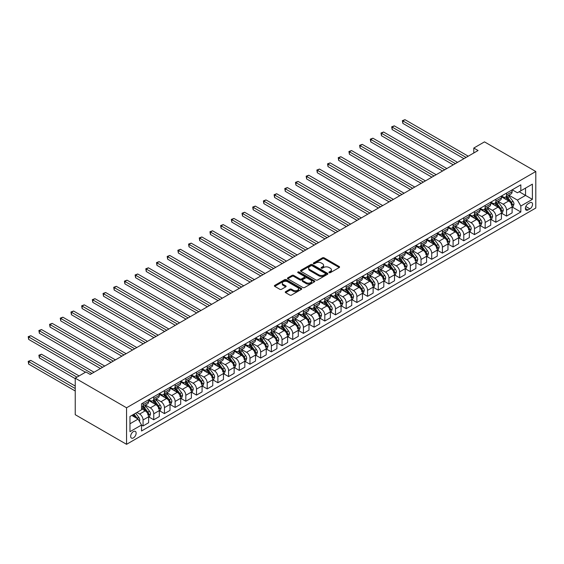<?xml version="1.0" encoding="UTF-8"?>
<svg xmlns="http://www.w3.org/2000/svg" width="564" height="564" viewBox="0 0 564 564"><rect width="100%" height="100%" fill="white"/><g stroke="black" fill="none" stroke-linecap="round" stroke-linejoin="round"><path stroke-width="0.85" d="M329.15 272.666A0.832 0.479 0 0 0 330.328 272.666L339.246 267.519A1.184 0.684 0 0 0 339.591 267.033A1.184 0.684 0 0 0 339.246 266.553L324.131 257.826A1.184 0.684 0 0 0 322.453 257.826L313.535 262.972A0.832 0.479 0 0 0 314.712 263.656L315.861 262.986A3.8 2.193 0 0 1 321.24 262.986L322.495 263.712A3.8 2.193 0 0 1 323.609 265.263A3.8 2.193 0 0 1 322.495 266.814L321.339 267.484A0.832 0.479 0 0 0 322.516 268.161L323.673 267.498A3.8 2.193 0 0 1 329.045 267.498L330.307 268.224A3.8 2.193 0 0 1 331.413 269.775A3.8 2.193 0 0 1 330.307 271.326L329.15 271.989A0.832 0.479 0 0 0 329.15 272.666L329.15 271.989M133.4 437.897A3.87 2.235 120 0 0 135.924 434.491A3.87 2.235 120 0 0 135.332 431.389A3.87 2.235 120 0 0 133.4 431.58A3.87 2.235 120 0 0 130.869 434.992A3.87 2.235 120 0 0 131.461 438.094A3.87 2.235 120 0 0 133.4 437.897M285.603 291.659A1.184 0.684 0 0 0 285.25 292.138A1.184 0.684 0 0 0 285.603 292.624L289.84 295.071A1.184 0.684 0 0 0 291.517 295.071L301.423 289.353A1.184 0.684 0 0 0 301.775 288.867A1.184 0.684 0 0 0 301.423 288.387L286.315 279.659A1.184 0.684 0 0 0 284.637 279.659L274.731 285.377A1.184 0.684 0 0 0 274.379 285.863A1.184 0.684 0 0 0 274.731 286.35L279.85 289.304A1.184 0.684 0 0 0 281.528 289.304L285.765 286.857A1.184 0.684 0 0 0 286.117 286.371A1.184 0.684 0 0 0 285.765 285.892L283.227 284.425A3.172 1.833 0 0 1 282.296 283.128A3.172 1.833 0 0 1 284.256 281.429A3.172 1.833 0 0 1 287.718 281.831L297.665 287.577A3.172 1.833 0 0 1 298.596 288.867A3.172 1.833 0 0 1 296.636 290.566A3.172 1.833 0 0 1 293.174 290.164L291.517 289.212A1.184 0.684 0 0 0 289.84 289.212L285.603 291.659L285.603 292.624M535.8 171.505L484.483 141.874L473.795 148.05L478.068 150.517L90.205 374.447L85.932 371.979L75.238 378.155L126.555 407.779L535.8 171.505L535.8 208.046L126.555 444.319L126.555 407.779M315.946 279.998A1.184 0.684 0 0 0 317.624 279.998L327.536 274.28A1.184 0.684 0 0 0 327.881 273.794A1.184 0.684 0 0 0 327.536 273.314L312.421 264.587A1.184 0.684 0 0 0 310.743 264.587L300.838 270.304A1.184 0.684 0 0 0 300.492 270.791A1.184 0.684 0 0 0 300.838 271.277L315.946 279.998M298.271 272.849A0.832 0.479 0 0 1 299.117 272.969L314.465 281.824L304.574 287.534A1.184 0.684 0 0 1 302.896 287.534L287.781 278.813L292.025 276.381L292.025 275.394L287.781 277.841A1.184 0.684 0 0 0 287.436 278.327A1.184 0.684 0 0 0 287.781 278.813L287.781 277.841M292.025 276.381A1.184 0.684 0 0 1 293.703 276.381L293.703 275.394A1.184 0.684 0 0 0 292.025 275.394M293.703 275.394L299.829 278.933A1.184 0.684 0 0 0 301.507 278.933L304.32 277.312A1.184 0.684 0 0 0 304.666 276.825A1.184 0.684 0 0 0 304.32 276.339L297.94 272.659A0.832 0.479 0 0 1 299.117 271.982L314.479 280.851A1.184 0.684 0 0 1 314.825 281.33A1.184 0.684 0 0 1 314.479 281.817L314.479 280.851M529.899 202.758L528.017 203.844A3.751 2.164 120 0 0 525.57 207.15A3.751 2.164 120 0 0 526.141 210.153A3.751 2.164 120 0 0 528.017 209.97L529.899 208.884A3.751 2.164 120 0 0 532.346 205.578A3.751 2.164 120 0 0 531.774 202.575A3.751 2.164 120 0 0 529.899 202.758M512.239 189.8L517.414 192.782L520.833 190.808L520.833 184.837L141.522 403.831L141.522 409.802L129.974 416.472L129.974 431.679L141.522 425.009L141.522 430.988L520.833 211.993L520.833 206.022L517.414 200.093L508.904 195.186M520.833 190.808L532.381 184.146L532.381 199.353L520.833 206.022M75.238 378.155L75.238 414.695L126.555 444.319M473.795 148.05L473.795 152.985M519.204 191.746L525.535 195.405L525.535 188.094L532.381 184.146M517.414 200.093L525.535 195.405L532.381 199.353M129.974 423.775L138.102 419.087L131.772 415.435M141.522 425.059L143.066 425.947L143.066 419.976A4.836 2.792 -120 0 0 139.639 414.046L136.904 412.467M143.066 425.947L148.621 422.739L148.621 416.768A4.836 2.792 -120 0 0 145.202 410.839L141.522 408.717M148.748 416.888L153.753 419.778L153.753 413.8A4.836 2.792 -120 0 0 150.334 407.878L145.42 405.044M153.753 419.778L159.309 416.57L159.309 410.592A4.836 2.792 -120 0 0 155.89 404.67L148.621 400.468M159.443 410.719L164.441 413.602L164.441 407.631A4.836 2.792 -120 0 0 161.022 401.702L156.108 398.868M164.441 413.602L170.004 410.395L170.004 404.423A4.836 2.792 -120 0 0 166.584 398.494L159.309 394.299M170.131 404.543L175.136 407.434L175.136 401.455A4.836 2.792 -120 0 0 171.717 395.533L166.803 392.699M175.136 407.434L180.691 404.226L180.691 398.247A4.836 2.792 -120 0 0 177.272 392.325L170.004 388.124M180.825 398.374L185.824 401.258L185.824 395.286A4.836 2.792 -120 0 0 182.405 389.357L177.491 386.523M185.824 401.258L191.386 398.05L191.386 392.079A4.836 2.792 -120 0 0 187.96 386.15L180.691 381.955M191.513 392.199L196.519 395.089L196.519 389.111A4.836 2.792 -120 0 0 193.092 383.189L188.186 380.355M196.519 395.089L202.074 391.881L202.074 385.903A4.836 2.792 -120 0 0 198.655 379.981L191.386 375.779M202.201 386.03L207.207 388.913L207.207 382.942A4.836 2.792 -120 0 0 203.787 377.013L198.873 374.179M207.207 388.913L212.769 385.705L212.769 379.734A4.836 2.792 -120 0 0 209.343 373.805L202.074 369.61M212.896 379.854L217.894 382.744L217.894 376.766A4.836 2.792 -120 0 0 214.475 370.844L209.568 368.01M217.894 382.744L223.457 379.537L223.457 373.558A4.836 2.792 -120 0 0 220.038 367.636L212.769 363.435M223.584 373.685L228.589 376.569L228.589 370.597A4.836 2.792 -120 0 0 225.17 364.668L220.256 361.834M228.589 376.569L234.145 373.361L234.145 367.39A4.836 2.792 -120 0 0 230.725 361.461L223.457 357.266M234.279 367.509L239.277 370.4L239.277 364.422A4.836 2.792 -120 0 0 235.858 358.5L230.944 355.665M239.277 370.4L244.839 367.192L244.839 361.214A4.836 2.792 -120 0 0 241.42 355.292L234.145 351.09M244.966 361.341L249.972 364.224L249.972 358.253A4.836 2.792 -120 0 0 246.553 352.324L241.639 349.49M249.972 364.224L255.527 361.016L255.527 355.045A4.836 2.792 -120 0 0 252.108 349.116L244.839 344.921M255.661 355.165L260.66 358.055L260.66 352.077A4.836 2.792 -120 0 0 257.24 346.155L252.327 343.321M260.66 358.055L266.222 354.848L266.222 348.869A4.836 2.792 -120 0 0 262.796 342.947L255.527 338.745M266.349 348.996L271.354 351.88L271.354 345.908A4.836 2.792 -120 0 0 267.928 339.979L263.021 337.145M271.354 351.88L276.91 348.672L276.91 342.7A4.836 2.792 -120 0 0 273.491 336.771L266.222 332.577M277.037 342.82L282.042 345.711L282.042 339.732A4.836 2.792 -120 0 0 278.623 333.81L273.709 330.976M282.042 345.711L287.605 342.503L287.605 336.525A4.836 2.792 -120 0 0 284.178 330.603L276.91 326.401M287.732 336.652L292.73 339.535L292.73 333.564A4.836 2.792 -120 0 0 289.311 327.635L284.397 324.801M292.73 339.535L298.293 336.327L298.293 330.356A4.836 2.792 -120 0 0 294.873 324.427L287.605 320.232M298.419 330.476L303.425 333.366L303.425 327.388A4.836 2.792 -120 0 0 300.006 321.466L295.092 318.632M303.425 333.366L308.98 330.159L308.98 324.18A4.836 2.792 -120 0 0 305.561 318.258L298.293 314.056M309.114 324.307L314.113 327.19L314.113 321.219A4.836 2.792 -120 0 0 310.693 315.29L305.78 312.456M314.113 327.19L319.675 323.983L319.675 318.011A4.836 2.792 -120 0 0 316.256 312.082L308.98 307.888M319.802 318.131L324.808 321.022L324.808 315.043A4.836 2.792 -120 0 0 321.388 309.121L316.474 306.287M324.808 321.022L330.363 317.814L330.363 311.836A4.836 2.792 -120 0 0 326.944 305.914L319.675 301.712M330.497 311.962L335.495 314.846L335.495 308.875A4.836 2.792 -120 0 0 332.076 302.946L327.162 300.111M335.495 314.846L341.058 311.638L341.058 305.667A4.836 2.792 -120 0 0 337.632 299.738L330.363 295.543M341.185 305.787L346.19 308.677L346.19 302.699A4.836 2.792 -120 0 0 342.764 296.777L337.857 293.943M346.19 308.677L351.746 305.469L351.746 299.491A4.836 2.792 -120 0 0 348.326 293.569L341.058 289.367M351.873 299.618L356.878 302.501L356.878 296.53A4.836 2.792 -120 0 0 353.459 290.601L348.545 287.767M356.878 302.501L362.44 299.294L362.44 293.322A4.836 2.792 -120 0 0 359.014 287.393L351.746 283.198M362.567 293.442L367.566 296.333L367.566 290.354A4.836 2.792 -120 0 0 364.147 284.432L359.233 281.598M367.566 296.333L373.128 293.125L373.128 287.147A4.836 2.792 -120 0 0 369.709 281.224L362.44 277.023M373.255 287.273L378.261 290.157L378.261 284.185A4.836 2.792 -120 0 0 374.841 278.256L369.928 275.422M378.261 290.157L383.816 286.949L383.816 280.978A4.836 2.792 -120 0 0 380.397 275.049L373.128 270.854M383.95 281.098L388.949 283.988L388.949 278.01A4.836 2.792 -120 0 0 385.529 272.088L380.615 269.254M388.949 283.988L394.511 280.78L394.511 274.802A4.836 2.792 -120 0 0 391.092 268.88L383.816 264.678M394.638 274.929L399.643 277.812L399.643 271.841A4.836 2.792 -120 0 0 396.224 265.912L391.31 263.078M399.643 277.812L405.199 274.605L405.199 268.633A4.836 2.792 -120 0 0 401.779 262.704L394.511 258.509M405.333 268.753L410.331 271.644L410.331 265.665A4.836 2.792 -120 0 0 406.912 259.743L401.998 256.909M410.331 271.644L415.894 268.436L415.894 262.457A4.836 2.792 -120 0 0 412.467 256.535L405.199 252.334M416.02 262.584L421.026 265.468L421.026 259.496A4.836 2.792 -120 0 0 417.6 253.567L412.693 250.733M421.026 265.468L426.581 262.26L426.581 256.289A4.836 2.792 -120 0 0 423.162 250.36L415.894 246.165M426.708 256.409L431.714 259.299L431.714 253.321A4.836 2.792 -120 0 0 428.295 247.399L423.381 244.564M431.714 259.299L437.276 256.091L437.276 250.113A4.836 2.792 -120 0 0 433.85 244.191L426.581 239.989M437.403 250.24L442.402 253.123L442.402 247.152A4.836 2.792 -120 0 0 438.982 241.223L434.069 238.389M442.402 253.123L447.964 249.915L447.964 243.944A4.836 2.792 -120 0 0 444.545 238.015L437.276 233.82M448.091 244.064L453.096 246.954L453.096 240.976A4.836 2.792 -120 0 0 449.677 235.054L444.763 232.22M453.096 246.954L458.652 243.747L458.652 237.768A4.836 2.792 -120 0 0 455.233 231.846L447.964 227.644M458.786 237.895L463.784 240.779L463.784 234.807A4.836 2.792 -120 0 0 460.365 228.878L455.451 226.044M463.784 240.779L469.347 237.571L469.347 231.6A4.836 2.792 -120 0 0 465.927 225.671L458.652 221.476M469.474 231.719L474.479 234.61L474.479 228.631A4.836 2.792 -120 0 0 471.06 222.709L466.146 219.875M474.479 234.61L480.034 231.402L480.034 225.424A4.836 2.792 -120 0 0 476.615 219.502L469.347 215.3M480.168 225.551L485.167 228.434L485.167 222.463A4.836 2.792 -120 0 0 481.748 216.534L476.834 213.7M485.167 228.434L490.729 225.226L490.729 219.255A4.836 2.792 -120 0 0 487.303 213.326L480.034 209.131M490.856 219.375L495.862 222.265L495.862 216.287A4.836 2.792 -120 0 0 492.435 210.365L487.529 207.531M495.862 222.265L501.417 219.058L501.417 213.079A4.836 2.792 -120 0 0 497.998 207.157L490.729 202.955M501.544 213.206L506.55 216.09L506.55 210.118A4.836 2.792 -120 0 0 503.13 204.189L498.216 201.355M506.55 216.09L512.112 212.882L512.112 206.91A4.836 2.792 -120 0 0 508.686 200.981L501.417 196.787M501.544 195.969L503.13 196.885A4.836 2.792 -120 0 0 505.548 197.125A4.836 2.792 -120 0 0 506.55 194.911L506.55 193.078M490.856 202.145L492.435 203.054A4.836 2.792 -120 0 0 494.854 203.294A4.836 2.792 -120 0 0 495.862 201.08L495.862 199.254M480.161 208.313L481.748 209.23A4.836 2.792 -120 0 0 484.166 209.47A4.836 2.792 -120 0 0 485.167 207.256L485.167 205.423M469.474 214.489L471.06 215.399A4.836 2.792 -120 0 0 473.478 215.638A4.836 2.792 -120 0 0 474.479 213.425L474.479 211.599M458.786 220.658L460.365 221.574A4.836 2.792 -120 0 0 462.783 221.814A4.836 2.792 -120 0 0 463.784 219.6L463.784 217.767M448.091 226.834L449.677 227.743A4.836 2.792 -120 0 0 452.095 227.983A4.836 2.792 -120 0 0 453.096 225.769L453.096 223.943M437.403 233.002L438.982 233.919A4.836 2.792 -120 0 0 441.4 234.159A4.836 2.792 -120 0 0 442.402 231.945L442.402 230.119M426.708 239.178L428.295 240.088A4.836 2.792 -120 0 0 430.713 240.327A4.836 2.792 -120 0 0 431.714 238.114L431.714 236.288M416.02 245.347L417.6 246.264A4.836 2.792 -120 0 0 420.018 246.503A4.836 2.792 -120 0 0 421.026 244.29L421.026 242.464M405.326 251.523L406.912 252.432A4.836 2.792 -120 0 0 409.33 252.672A4.836 2.792 -120 0 0 410.331 250.458L410.331 248.632M394.638 257.692L396.224 258.608A4.836 2.792 -120 0 0 398.642 258.848A4.836 2.792 -120 0 0 399.643 256.634L399.643 254.808M383.95 263.867L385.529 264.777A4.836 2.792 -120 0 0 387.947 265.017A4.836 2.792 -120 0 0 388.949 262.803L388.949 260.977M373.255 270.036L374.841 270.953A4.836 2.792 -120 0 0 377.26 271.192A4.836 2.792 -120 0 0 378.261 268.979L378.261 267.153M362.567 276.212L364.147 277.121A4.836 2.792 -120 0 0 366.565 277.361A4.836 2.792 -120 0 0 367.566 275.147L367.566 273.321M351.873 282.381L353.459 283.297A4.836 2.792 -120 0 0 355.877 283.537A4.836 2.792 -120 0 0 356.878 281.323L356.878 279.497M341.185 288.556L342.764 289.466A4.836 2.792 -120 0 0 345.189 289.706A4.836 2.792 -120 0 0 346.19 287.492L346.19 285.666M330.49 294.725L332.076 295.642A4.836 2.792 -120 0 0 334.494 295.881A4.836 2.792 -120 0 0 335.495 293.668L335.495 291.842M319.802 300.901L321.388 301.81A4.836 2.792 -120 0 0 323.806 302.05A4.836 2.792 -120 0 0 324.808 299.837L324.808 298.011M309.114 307.07L310.693 307.986A4.836 2.792 -120 0 0 313.112 308.226A4.836 2.792 -120 0 0 314.113 306.012L314.113 304.186M298.419 313.246L300.006 314.155A4.836 2.792 -120 0 0 302.424 314.395A4.836 2.792 -120 0 0 303.425 312.181L303.425 310.355M287.732 319.414L289.311 320.331A4.836 2.792 -120 0 0 291.729 320.571A4.836 2.792 -120 0 0 292.73 318.357L292.73 316.531M277.037 325.59L278.623 326.5A4.836 2.792 -120 0 0 281.041 326.739A4.836 2.792 -120 0 0 282.042 324.526L282.042 322.7M266.349 331.759L267.928 332.675A4.836 2.792 -120 0 0 270.353 332.915A4.836 2.792 -120 0 0 271.354 330.701L271.354 328.875M255.661 337.935L257.24 338.844A4.836 2.792 -120 0 0 259.659 339.084A4.836 2.792 -120 0 0 260.66 336.87L260.66 335.044M244.966 344.103L246.553 345.02A4.836 2.792 -120 0 0 248.971 345.26A4.836 2.792 -120 0 0 249.972 343.046L249.972 341.22M234.279 350.279L235.858 351.189A4.836 2.792 -120 0 0 238.276 351.428A4.836 2.792 -120 0 0 239.277 349.215L239.277 347.389M223.584 356.448L225.17 357.364A4.836 2.792 -120 0 0 227.588 357.604A4.836 2.792 -120 0 0 228.589 355.39L228.589 353.565M212.896 362.624L214.475 363.533A4.836 2.792 -120 0 0 216.893 363.773A4.836 2.792 -120 0 0 217.894 361.559L217.894 359.733M202.201 368.793L203.787 369.709A4.836 2.792 -120 0 0 206.205 369.949A4.836 2.792 -120 0 0 207.207 367.735L207.207 365.909M191.513 374.968L193.092 375.878A4.836 2.792 -120 0 0 195.518 376.118A4.836 2.792 -120 0 0 196.519 373.904L196.519 372.078M180.825 381.137L182.405 382.054A4.836 2.792 -120 0 0 184.823 382.293A4.836 2.792 -120 0 0 185.824 380.08L185.824 378.254M170.131 387.313L171.717 388.222A4.836 2.792 -120 0 0 174.135 388.462A4.836 2.792 -120 0 0 175.136 386.248L175.136 384.422M159.443 393.482L161.022 394.398A4.836 2.792 -120 0 0 163.44 394.638A4.836 2.792 -120 0 0 164.441 392.424L164.441 390.598M148.748 399.657L150.334 400.567A4.836 2.792 -120 0 0 152.752 400.807A4.836 2.792 -120 0 0 153.753 398.593L153.753 396.767M512.239 207.03L520.833 211.993M505.548 197.125L511.104 193.917A4.836 2.792 -120 0 0 512.112 191.697L512.112 189.871M494.854 203.294L500.416 200.086A4.836 2.792 -120 0 0 501.417 197.872L501.417 196.046M484.166 209.47L489.728 206.262A4.836 2.792 -120 0 0 490.729 204.041L490.729 202.215M473.478 215.638L479.033 212.431A4.836 2.792 -120 0 0 480.034 210.217L480.034 208.391M462.783 221.814L468.346 218.606A4.836 2.792 -120 0 0 469.347 216.386L469.347 214.56M452.095 227.983L457.651 224.775A4.836 2.792 -120 0 0 458.652 222.561L458.652 220.736M441.4 234.159L446.963 230.951A4.836 2.792 -120 0 0 447.964 228.73L447.964 226.904M430.713 240.327L436.268 237.12A4.836 2.792 -120 0 0 437.276 234.906L437.276 233.08M420.018 246.503L425.58 243.296A4.836 2.792 -120 0 0 426.581 241.075L426.581 239.249M409.33 252.672L414.892 249.464A4.836 2.792 -120 0 0 415.894 247.251L415.894 245.425M398.642 258.848L404.198 255.64A4.836 2.792 -120 0 0 405.199 253.419L405.199 251.593M387.947 265.017L393.51 261.809A4.836 2.792 -120 0 0 394.511 259.595L394.511 257.769M377.26 271.192L382.815 267.985A4.836 2.792 -120 0 0 383.816 265.764L383.816 263.938M366.565 277.361L372.127 274.153A4.836 2.792 -120 0 0 373.128 271.94L373.128 270.114M355.877 283.537L361.432 280.329A4.836 2.792 -120 0 0 362.44 278.108L362.44 276.282M345.189 289.706L350.745 286.498A4.836 2.792 -120 0 0 351.746 284.284L351.746 282.458M334.494 295.881L340.057 292.674A4.836 2.792 -120 0 0 341.058 290.453L341.058 288.627M323.806 302.05L329.362 298.842A4.836 2.792 -120 0 0 330.363 296.629L330.363 294.803M313.112 308.226L318.674 305.018A4.836 2.792 -120 0 0 319.675 302.797L319.675 300.972M302.424 314.395L307.979 311.187A4.836 2.792 -120 0 0 308.98 308.973L308.98 307.147M291.729 320.571L297.291 317.363A4.836 2.792 -120 0 0 298.293 315.142L298.293 313.316M281.041 326.739L286.597 323.532A4.836 2.792 -120 0 0 287.605 321.318L287.605 319.492M270.353 332.915L275.909 329.707A4.836 2.792 -120 0 0 276.91 327.487L276.91 325.661M259.659 339.084L265.221 335.876A4.836 2.792 -120 0 0 266.222 333.662L266.222 331.836M248.971 345.26L254.526 342.052A4.836 2.792 -120 0 0 255.527 339.831L255.527 338.005M238.276 351.428L243.838 348.221A4.836 2.792 -120 0 0 244.839 346.007L244.839 344.181M227.588 357.604L233.143 354.396A4.836 2.792 -120 0 0 234.145 352.176L234.145 350.35M216.893 363.773L222.456 360.565A4.836 2.792 -120 0 0 223.457 358.351L223.457 356.526M206.205 369.949L211.761 366.741A4.836 2.792 -120 0 0 212.769 364.52L212.769 362.694M195.518 376.118L201.073 372.91A4.836 2.792 -120 0 0 202.074 370.696L202.074 368.87M184.823 382.293L190.385 379.086A4.836 2.792 -120 0 0 191.386 376.865L191.386 375.039M174.135 388.462L179.69 385.254A4.836 2.792 -120 0 0 180.691 383.041L180.691 381.215M163.44 394.638L169.003 391.43A4.836 2.792 -120 0 0 170.004 389.209L170.004 387.383M152.752 400.807L158.308 397.599A4.836 2.792 -120 0 0 159.309 395.385L159.309 393.559M141.522 407.18A4.836 2.792 -120 0 0 142.058 406.982L147.62 403.775A4.836 2.792 -120 0 0 148.621 401.554L148.621 399.728M142.058 406.982A4.836 2.792 -120 0 0 143.066 404.769L143.066 402.943M138.102 419.087L141.522 425.009M329.482 272.786L330.307 272.313A3.8 2.193 0 0 0 331.413 270.762L331.413 269.775M323.609 265.263L323.609 266.25A3.8 2.193 0 0 1 322.495 267.801L321.677 268.281M339.246 266.553L339.246 267.519L324.131 258.813A1.184 0.684 0 0 0 322.453 258.813L313.866 263.769M327.515 274.287L312.421 265.573A1.184 0.684 0 0 0 310.743 265.573L300.852 271.284M325.435 274.132A0.832 0.479 0 0 0 325.435 273.455L312.167 265.799A0.832 0.479 0 0 0 310.997 265.799L309.777 266.504A3.8 2.193 0 0 0 308.663 268.055A3.8 2.193 0 0 0 309.777 269.606L318.843 274.837A3.8 2.193 0 0 0 324.215 274.837L325.435 274.132L325.435 275.126A0.832 0.479 0 0 0 325.675 274.781L325.675 273.794M308.663 268.055L308.663 269.042A3.8 2.193 0 0 0 309.777 270.593L309.777 269.606M325.435 275.126L324.215 275.824A3.8 2.193 0 0 1 318.843 275.824L309.777 270.593M293.703 276.381L299.829 279.92A1.184 0.684 0 0 0 301.507 279.92L304.32 278.299A1.184 0.684 0 0 0 304.666 277.812L304.666 276.825M306.189 282.606A3.172 1.833 0 0 0 309.65 283.001A3.172 1.833 0 0 0 311.61 281.309A3.172 1.833 0 0 0 310.679 280.012L307.176 277.989A1.184 0.684 0 0 0 305.498 277.989L302.685 279.61A1.184 0.684 0 0 0 302.339 280.096A1.184 0.684 0 0 0 302.685 280.583L306.189 282.606L306.189 283.593A3.172 1.833 0 0 0 309.65 283.988A3.172 1.833 0 0 0 311.61 282.296L311.61 281.309M302.339 280.096L302.339 281.083A1.184 0.684 0 0 0 302.685 281.57L302.685 280.583M306.189 283.593L302.685 281.57M298.596 288.867L298.596 289.861A3.172 1.833 0 0 1 296.636 291.553A3.172 1.833 0 0 1 293.174 291.151L291.517 290.199A1.184 0.684 0 0 0 289.84 290.199L285.617 292.638M282.296 283.128L282.296 284.115A3.172 1.833 0 0 0 283.227 285.412L283.227 284.425M285.751 286.864L283.227 285.412M301.423 288.387L301.423 289.353L286.315 280.646A1.184 0.684 0 0 0 284.637 280.646L274.746 286.357M512.112 207.108L513.134 206.516L513.987 204.041A3.208 1.847 -120 0 0 512.965 201.313L509.475 196.653A9.25 5.344 -120 0 0 508.46 195.44M504.984 198.845A9.25 5.344 -120 0 0 503.095 196.864M511.231 204.774C511.717 205.416 512.056 205.218 512.26 204.182A3.208 1.847 -120 0 0 511.344 202.25L507.847 197.59A9.25 5.344 -120 0 0 506.839 196.378M505.978 196.878A7.677 4.434 60 0 1 507.24 198.309L510.194 202.257M402.851 148.071L442.578 171.012L381.468 135.727L381.468 133.259L383.605 132.025L446.85 168.537M505.809 196.97A9.25 5.344 60 0 1 506.824 198.183L509.144 201.285M466.097 157.434L402.851 120.915L404.987 119.681L468.233 156.193M463.96 158.667L402.851 123.382L402.851 120.915L402.379 120.647L404.987 119.681M402.851 123.382L402.379 120.647M501.417 213.277L502.446 212.684L503.299 210.217A3.208 1.847 -120 0 0 502.277 207.489L498.78 202.821A9.25 5.344 -120 0 0 497.772 201.616M494.297 205.021A9.25 5.344 -120 0 0 492.4 203.033M500.543 210.943C501.022 211.592 501.368 211.394 501.572 210.351A3.208 1.847 -120 0 0 500.649 208.426L497.159 203.759A9.25 5.344 -120 0 0 496.151 202.554M495.284 203.047A7.677 4.434 60 0 1 496.546 204.478L499.507 208.426M392.156 154.247L431.883 177.181L370.774 141.902L370.774 139.435L372.917 138.201L436.162 174.713M495.121 203.146A9.25 5.344 60 0 1 496.13 204.351L498.456 207.453M490.729 219.452L491.752 218.86L492.612 216.386A3.208 1.847 -120 0 0 491.582 213.657L488.093 208.997A9.25 5.344 -120 0 0 487.084 207.785M483.609 211.19A9.25 5.344 -120 0 0 481.712 209.209M489.855 217.119C490.335 217.76 490.673 217.563 490.877 216.527A3.208 1.847 -120 0 0 489.961 214.595L486.464 209.935A9.25 5.344 -120 0 0 485.456 208.722M484.596 209.223A7.677 4.434 60 0 1 485.858 210.654L488.812 214.602M381.468 160.416L421.195 183.356L360.086 148.071L360.086 145.604L362.222 144.37L425.467 180.882M484.434 209.314A9.25 5.344 60 0 1 485.442 210.527L487.761 213.629M480.034 225.621L481.064 225.029L481.917 222.561A3.208 1.847 -120 0 0 480.895 219.833L477.398 215.166A9.25 5.344 -120 0 0 476.39 213.96M472.914 217.366A9.25 5.344 -120 0 0 471.025 215.377M479.16 223.288C479.64 223.936 479.985 223.739 480.19 222.695A3.208 1.847 -120 0 0 479.273 220.771L475.776 216.104A9.25 5.344 -120 0 0 474.768 214.898M473.908 215.392A7.677 4.434 60 0 1 475.163 216.823L478.124 220.771M370.774 166.591L410.5 189.525L349.398 154.247L349.398 151.779L351.534 150.546L414.78 187.058M473.739 215.49A9.25 5.344 60 0 1 474.747 216.696L477.074 219.798M455.402 163.602L392.156 127.09L394.299 125.857L457.545 162.369M453.266 164.836L392.156 129.558L392.156 127.09L391.691 126.815L394.299 125.857M392.156 129.558L391.691 126.815M444.714 169.778L380.996 132.991L383.605 132.025M381.468 135.727L380.996 132.991M434.026 175.947L370.308 139.16L372.917 138.201M370.774 141.902L370.308 139.16M469.347 231.797L470.369 231.205L471.229 228.73A3.208 1.847 -120 0 0 470.207 226.002L466.71 221.342A9.25 5.344 -120 0 0 465.702 220.129M462.226 223.534A9.25 5.344 -120 0 0 460.33 221.553M468.472 229.463C468.952 230.105 469.297 229.908 469.495 228.871A3.208 1.847 -120 0 0 468.578 226.939L465.081 222.279A9.25 5.344 -120 0 0 464.073 221.067M463.213 221.567A7.677 4.434 60 0 1 464.475 222.999L467.429 226.947M360.086 172.76L399.813 195.701L338.703 160.416L338.703 157.948L340.839 156.714L404.092 193.226M463.051 221.659A9.25 5.344 60 0 1 464.059 222.872L466.379 225.974M423.331 182.123L359.613 145.336L362.222 144.37M360.086 148.071L359.613 145.336M458.652 237.966L459.681 237.373L460.534 234.906A3.208 1.847 -120 0 0 459.512 232.178L456.022 227.511A9.25 5.344 -120 0 0 455.007 226.305M451.531 229.71A9.25 5.344 -120 0 0 449.642 227.722M457.778 235.632C458.264 236.281 458.602 236.083 458.807 235.04A3.208 1.847 -120 0 0 457.89 233.115L454.394 228.448A9.25 5.344 -120 0 0 453.385 227.243M452.525 227.736A7.677 4.434 60 0 1 453.787 229.167L456.741 233.115M349.398 178.936L389.125 201.87L328.015 166.591L328.015 164.124L330.151 162.89L393.397 199.402M452.356 227.835A9.25 5.344 60 0 1 453.364 229.04L455.691 232.142M412.644 188.291L348.926 151.505L351.534 150.546M349.398 154.247L348.926 151.505M447.964 244.142L448.993 243.549L449.846 241.075A3.208 1.847 -120 0 0 448.824 238.346L445.327 233.686A9.25 5.344 -120 0 0 444.319 232.474M440.844 235.879A9.25 5.344 -120 0 0 438.947 233.898M447.09 241.808C447.569 242.449 447.915 242.252 448.112 241.216A3.208 1.847 -120 0 0 447.196 239.284L443.706 234.624A9.25 5.344 -120 0 0 442.691 233.411M441.831 233.912A7.677 4.434 60 0 1 443.092 235.343L446.053 239.291M338.703 185.105L378.43 208.046L317.32 172.76L317.32 170.293L319.464 169.059L382.709 205.578M441.668 234.004A9.25 5.344 60 0 1 442.677 235.216L445.003 238.318M401.949 194.467L338.231 157.68L340.839 156.714M338.703 160.416L338.231 157.68M437.276 250.31L438.298 249.718L439.152 247.251A3.208 1.847 -120 0 0 438.129 244.522L434.64 239.855A9.25 5.344 -120 0 0 433.624 238.65M430.149 242.055A9.25 5.344 -120 0 0 428.259 240.067M436.395 247.977C436.881 248.625 437.22 248.428 437.424 247.384A3.208 1.847 -120 0 0 436.508 245.46L433.011 240.793A9.25 5.344 -120 0 0 432.003 239.587M431.143 240.081A7.677 4.434 60 0 1 432.405 241.512L435.359 245.46M328.015 191.281L367.742 214.214L306.633 178.936L306.633 176.469L308.769 175.235L372.014 211.747M430.974 240.179A9.25 5.344 60 0 1 431.989 241.385L434.308 244.487M391.261 200.636L327.543 163.849L330.151 162.89M328.015 166.591L327.543 163.849M426.581 256.486L427.611 255.894L428.464 253.419A3.208 1.847 -120 0 0 427.441 250.691L423.945 246.031A9.25 5.344 -120 0 0 422.937 244.818M419.461 248.223A9.25 5.344 -120 0 0 417.564 246.242M425.707 254.152C426.187 254.794 426.532 254.597 426.736 253.56A3.208 1.847 -120 0 0 425.813 251.629L422.323 246.969A9.25 5.344 -120 0 0 421.315 245.756M420.448 246.256A7.677 4.434 60 0 1 421.71 247.688L424.671 251.636M317.32 197.449L357.047 220.39L295.938 185.105L295.938 182.637L298.081 181.404L361.327 217.923M420.286 246.348A9.25 5.344 60 0 1 421.294 247.561L423.62 250.663M380.566 206.812L316.855 170.025L319.464 169.059M317.32 172.76L316.855 170.025M415.894 262.655L416.916 262.063L417.776 259.595A3.208 1.847 -120 0 0 416.747 256.867L413.257 252.2A9.25 5.344 -120 0 0 412.249 250.994M408.773 254.399A9.25 5.344 -120 0 0 406.877 252.411M415.019 260.321C415.499 260.97 415.837 260.772 416.042 259.729A3.208 1.847 -120 0 0 415.125 257.804L411.628 253.137A9.25 5.344 -120 0 0 410.62 251.932M409.76 252.425A7.677 4.434 60 0 1 411.022 253.856L413.976 257.804M306.633 203.625L346.359 226.559L285.25 191.281L285.25 188.813L287.386 187.579L350.632 224.091M409.598 252.524A9.25 5.344 60 0 1 410.606 253.729L412.926 256.832M369.878 212.981L306.16 176.194L308.769 175.235M306.633 178.936L306.16 176.194M405.199 268.831L406.228 268.238L407.081 265.764A3.208 1.847 -120 0 0 406.059 263.036L402.562 258.375A9.25 5.344 -120 0 0 401.554 257.163M398.078 260.568A9.25 5.344 -120 0 0 396.189 258.587M404.325 266.497C404.804 267.139 405.149 266.941 405.354 265.905A3.208 1.847 -120 0 0 404.437 263.973L400.941 259.313A9.25 5.344 -120 0 0 399.932 258.101M399.072 258.601A7.677 4.434 60 0 1 400.327 260.032L403.288 263.98M295.938 209.794L335.665 232.735L274.562 197.449L274.562 194.982L276.698 193.748L339.944 230.267M398.903 258.693A9.25 5.344 60 0 1 399.911 259.905L402.238 263.007M359.19 219.156L295.473 182.369L298.081 181.404M295.938 185.105L295.473 182.369M394.511 274.999L395.533 274.407L396.393 271.94A3.208 1.847 -120 0 0 395.371 269.211L391.874 264.544A9.25 5.344 -120 0 0 390.866 263.339M387.39 266.744A9.25 5.344 -120 0 0 385.494 264.756M393.637 272.666C394.116 273.314 394.462 273.117 394.659 272.074A3.208 1.847 -120 0 0 393.742 270.149L390.246 265.482A9.25 5.344 -120 0 0 389.238 264.276M388.377 264.77A7.677 4.434 60 0 1 389.639 266.201L392.593 270.149M285.25 215.97L324.977 238.903L263.867 203.625L263.867 201.158L266.004 199.924L329.256 236.436M388.215 264.868A9.25 5.344 60 0 1 389.223 266.074L391.543 269.176M348.496 225.325L284.778 188.538L287.386 187.579M285.25 191.281L284.778 188.538M383.816 281.175L384.845 280.583L385.698 278.108A3.208 1.847 -120 0 0 384.676 275.38L381.186 270.72A9.25 5.344 -120 0 0 380.171 269.507M376.696 272.913A9.25 5.344 -120 0 0 374.806 270.931M382.942 278.842C383.428 279.483 383.767 279.286 383.971 278.249A3.208 1.847 -120 0 0 383.055 276.318L379.558 271.658A9.25 5.344 -120 0 0 378.55 270.445M377.69 270.946A7.677 4.434 60 0 1 378.952 272.377L381.906 276.325M274.562 222.138L314.289 245.079L253.18 209.794L253.18 207.326L255.316 206.093L318.561 242.612M377.52 271.037A9.25 5.344 60 0 1 378.529 272.25L380.855 275.352M337.808 231.501L274.09 194.714L276.698 193.748M274.562 197.449L274.09 194.714M373.128 287.344L374.158 286.752L375.011 284.284A3.208 1.847 -120 0 0 373.988 281.556L370.492 276.889A9.25 5.344 -120 0 0 369.483 275.683M366.008 279.088A9.25 5.344 -120 0 0 364.111 277.1M372.254 285.01C372.733 285.659 373.079 285.462 373.276 284.418A3.208 1.847 -120 0 0 372.36 282.493L368.87 277.826A9.25 5.344 -120 0 0 367.855 276.621M366.995 277.114A7.677 4.434 60 0 1 368.257 278.546L371.218 282.493M263.867 228.314L303.594 251.248L242.485 215.97L242.485 213.502L244.628 212.268L307.873 248.78M366.833 277.213A9.25 5.344 60 0 1 367.841 278.419L370.167 281.521M327.113 237.67L263.395 200.883L266.004 199.924M263.867 203.625L263.395 200.883M362.44 293.52L363.463 292.928L364.316 290.453A3.208 1.847 -120 0 0 363.294 287.725L359.804 283.065A9.25 5.344 -120 0 0 358.789 281.852M355.313 285.257A9.25 5.344 -120 0 0 353.424 283.276M361.559 291.186C362.046 291.828 362.384 291.63 362.589 290.594A3.208 1.847 -120 0 0 361.672 288.662L358.175 284.002A9.25 5.344 -120 0 0 357.167 282.79M356.307 283.29A7.677 4.434 60 0 1 357.569 284.721L360.523 288.669M253.18 234.483L292.906 257.424L231.797 222.138L231.797 219.671L233.933 218.437L297.179 254.956M356.138 283.382A9.25 5.344 60 0 1 357.153 284.594L359.472 287.696M316.425 243.845L252.707 207.058L255.316 206.093M253.18 209.794L252.707 207.058M351.746 299.688L352.775 299.096L353.628 296.629A3.208 1.847 -120 0 0 352.606 293.9L349.109 289.233A9.25 5.344 -120 0 0 348.101 288.028M344.625 291.433A9.25 5.344 -120 0 0 342.729 289.445M350.871 297.355C351.351 298.003 351.696 297.806 351.901 296.763A3.208 1.847 -120 0 0 350.977 294.838L347.487 290.171A9.25 5.344 -120 0 0 346.479 288.965M345.612 289.459A7.677 4.434 60 0 1 346.874 290.89L349.835 294.838M242.485 240.659L282.212 263.592L221.102 228.314L221.102 225.847L223.245 224.613L286.491 261.125M345.45 289.558A9.25 5.344 60 0 1 346.458 290.763L348.785 293.865M305.73 250.014L242.019 213.227L244.628 212.268M242.485 215.97L242.019 213.227M341.058 305.864L342.08 305.272L342.94 302.797A3.208 1.847 -120 0 0 341.918 300.069L338.421 295.409A9.25 5.344 -120 0 0 337.413 294.197M333.937 297.602A9.25 5.344 -120 0 0 332.041 295.621M340.184 303.531C340.663 304.172 341.001 303.975 341.206 302.938A3.208 1.847 -120 0 0 340.289 301.007L336.793 296.347A9.25 5.344 -120 0 0 335.784 295.134M334.924 295.635A7.677 4.434 60 0 1 336.186 297.066L339.14 301.014M231.797 246.828L271.524 269.768L210.414 234.483L210.414 232.016L212.55 230.782L275.796 267.301M334.762 295.726A9.25 5.344 60 0 1 335.77 296.939L338.09 300.041M295.042 256.19L231.325 219.403L233.933 218.437M231.797 222.138L231.325 219.403M330.363 312.033L331.392 311.441L332.245 308.973A3.208 1.847 -120 0 0 331.223 306.245L327.726 301.578A9.25 5.344 -120 0 0 326.718 300.372M323.243 303.777A9.25 5.344 -120 0 0 321.353 301.789M329.489 309.699C329.968 310.348 330.314 310.151 330.518 309.107A3.208 1.847 -120 0 0 329.602 307.183L326.105 302.515A9.25 5.344 -120 0 0 325.097 301.31M324.237 301.803A7.677 4.434 60 0 1 325.491 303.235L328.452 307.183M221.102 253.003L260.829 275.937L199.726 240.659L199.726 238.191L201.863 236.958L265.108 273.469M324.067 301.902A9.25 5.344 60 0 1 325.075 303.108L327.402 306.21M284.355 262.359L220.637 225.572L223.245 224.613M221.102 228.314L220.637 225.572M319.675 318.209L320.697 317.617L321.558 315.142A3.208 1.847 -120 0 0 320.535 312.414L317.038 307.754A9.25 5.344 -120 0 0 316.03 306.541M312.555 309.946A9.25 5.344 -120 0 0 310.658 307.965M318.801 315.875C319.28 316.517 319.626 316.319 319.823 315.283A3.208 1.847 -120 0 0 318.907 313.351L315.41 308.691A9.25 5.344 -120 0 0 314.402 307.479M313.542 307.979A7.677 4.434 60 0 1 314.804 309.41L317.758 313.358M210.414 259.172L250.141 282.113L189.032 246.828L189.032 244.36L191.168 243.126L254.42 279.645M313.38 308.071A9.25 5.344 60 0 1 314.388 309.283L316.707 312.385M273.66 268.534L209.942 231.748L212.55 230.782M210.414 234.483L209.942 231.748M308.98 324.378L310.01 323.785L310.863 321.318A3.208 1.847 -120 0 0 309.84 318.589L306.351 313.922A9.25 5.344 -120 0 0 305.336 312.717M301.86 316.122A9.25 5.344 -120 0 0 299.97 314.134M308.106 322.044C308.593 322.693 308.931 322.495 309.135 321.452A3.208 1.847 -120 0 0 308.219 319.527L304.722 314.86A9.25 5.344 -120 0 0 303.714 313.654M302.854 314.148A7.677 4.434 60 0 1 304.116 315.579L307.07 319.527M199.726 265.348L239.453 288.282L178.344 253.003L178.344 250.536L180.48 249.302L243.726 285.814M302.685 314.247A9.25 5.344 60 0 1 303.693 315.452L306.019 318.554M262.972 274.703L199.254 237.916L201.863 236.958M199.726 240.659L199.254 237.916M298.293 330.553L299.322 329.961L300.175 327.487A3.208 1.847 -120 0 0 299.153 324.758L295.656 320.098A9.25 5.344 -120 0 0 294.648 318.886M291.172 322.291A9.25 5.344 -120 0 0 289.276 320.31M297.418 328.22C297.898 328.861 298.243 328.664 298.441 327.628A3.208 1.847 -120 0 0 297.524 325.696L294.034 321.036A9.25 5.344 -120 0 0 293.019 319.823M292.159 320.324A7.677 4.434 60 0 1 293.421 321.755L296.382 325.703M189.032 271.517L228.758 294.457L167.649 259.172L167.649 256.705L169.792 255.471L233.038 291.99M291.997 320.415A9.25 5.344 60 0 1 293.005 321.628L295.332 324.73M252.277 280.879L188.559 244.092L191.168 243.126M189.032 246.828L188.559 244.092M287.605 336.722L288.627 336.13L289.48 333.662A3.208 1.847 -120 0 0 288.458 330.934L284.968 326.267A9.25 5.344 -120 0 0 283.953 325.061M280.477 328.467A9.25 5.344 -120 0 0 278.588 326.478M286.724 334.389C287.21 335.037 287.548 334.84 287.753 333.796A3.208 1.847 -120 0 0 286.836 331.872L283.339 327.205A9.25 5.344 -120 0 0 282.331 325.999M281.471 326.493A7.677 4.434 60 0 1 282.733 327.924L285.687 331.872M178.344 277.692L218.071 300.626L156.961 265.348L156.961 262.88L159.097 261.647L222.343 298.159M281.302 326.591A9.25 5.344 60 0 1 282.317 327.797L284.637 330.899M241.589 287.048L177.871 250.261L180.48 249.302M178.344 253.003L177.871 250.261M276.91 342.898L277.939 342.306L278.792 339.831A3.208 1.847 -120 0 0 277.77 337.103L274.273 332.443A9.25 5.344 -120 0 0 273.265 331.23M269.789 334.635A9.25 5.344 -120 0 0 267.893 332.654M276.036 340.564C276.515 341.206 276.861 341.008 277.065 339.972A3.208 1.847 -120 0 0 276.141 338.04L272.652 333.38A9.25 5.344 -120 0 0 271.644 332.168M270.776 332.668A7.677 4.434 60 0 1 272.038 334.099L274.999 338.047M167.649 283.861L207.376 306.802L146.266 271.517L146.266 269.049L148.41 267.815L211.655 304.334M270.614 332.76A9.25 5.344 60 0 1 271.622 333.973L273.949 337.075M230.895 293.224L167.184 256.437L169.792 255.471M167.649 259.172L167.184 256.437M266.222 349.067L267.244 348.474L268.104 346.007A3.208 1.847 -120 0 0 267.082 343.279L263.585 338.611A9.25 5.344 -120 0 0 262.577 337.406M259.102 340.811A9.25 5.344 -120 0 0 257.205 338.823M265.348 346.733C265.827 347.382 266.166 347.184 266.37 346.141A3.208 1.847 -120 0 0 265.454 344.216L261.957 339.549A9.25 5.344 -120 0 0 260.949 338.344M260.089 338.837A7.677 4.434 60 0 1 261.351 340.268L264.304 344.216M156.961 290.037L196.688 312.971L135.579 277.692L135.579 275.225L137.715 273.991L200.96 310.503M259.926 338.936A9.25 5.344 60 0 1 260.935 340.141L263.254 343.243M220.207 299.392L156.489 262.605L159.097 261.647M156.961 265.348L156.489 262.605M255.527 355.242L256.557 354.65L257.41 352.176A3.208 1.847 -120 0 0 256.387 349.447L252.891 344.787A9.25 5.344 -120 0 0 251.882 343.575M248.407 346.98A9.25 5.344 -120 0 0 246.517 344.999M254.653 352.909C255.132 353.55 255.478 353.353 255.682 352.317A3.208 1.847 -120 0 0 254.766 350.385L251.269 345.725A9.25 5.344 -120 0 0 250.261 344.512M249.401 345.013A7.677 4.434 60 0 1 250.656 346.444L253.617 350.392M146.266 296.206L185.993 319.146L124.891 283.861L124.891 281.394L127.027 280.16L190.272 316.679M249.232 345.105A9.25 5.344 60 0 1 250.24 346.317L252.566 349.419M209.519 305.568L145.801 268.781L148.41 267.815M146.266 271.517L145.801 268.781M244.839 361.411L245.862 360.819L246.722 358.351A3.208 1.847 -120 0 0 245.7 355.623L242.203 350.956A9.25 5.344 -120 0 0 241.195 349.75M237.719 353.156A9.25 5.344 -120 0 0 235.822 351.168M243.965 359.078C244.445 359.726 244.79 359.529 244.987 358.485A3.208 1.847 -120 0 0 244.071 356.561L240.574 351.894A9.25 5.344 -120 0 0 239.566 350.688M238.706 351.182A7.677 4.434 60 0 1 239.968 352.62L242.922 356.561M135.579 302.382L175.305 325.315L114.196 290.037L114.196 287.569L116.332 286.336L179.585 322.848M238.544 351.28A9.25 5.344 60 0 1 239.552 352.486L241.871 355.588M198.824 311.737L135.106 274.95L137.715 273.991M135.579 277.692L135.106 274.95M234.145 367.587L235.174 366.995L236.027 364.52A3.208 1.847 -120 0 0 235.005 361.792L231.515 357.132A9.25 5.344 -120 0 0 230.5 355.919M227.024 359.324A9.25 5.344 -120 0 0 225.135 357.343M233.27 365.253C233.757 365.895 234.095 365.698 234.3 364.661A3.208 1.847 -120 0 0 233.383 362.73L229.886 358.069A9.25 5.344 -120 0 0 228.878 356.857M228.018 357.357A7.677 4.434 60 0 1 229.28 358.789L232.234 362.737M124.891 308.55L164.617 331.491L103.508 296.206L103.508 293.738L105.644 292.504L168.89 329.023M227.849 357.449A9.25 5.344 60 0 1 228.857 358.662L231.184 361.764M188.136 317.913L124.418 281.126L127.027 280.16M124.891 283.861L124.418 281.126M223.457 373.756L224.486 373.164L225.339 370.696A3.208 1.847 -120 0 0 224.317 367.968L220.82 363.301A9.25 5.344 -120 0 0 219.812 362.095M216.336 365.5A9.25 5.344 -120 0 0 214.44 363.512M222.583 371.422C223.062 372.071 223.407 371.873 223.605 370.83A3.208 1.847 -120 0 0 222.688 368.905L219.199 364.238A9.25 5.344 -120 0 0 218.183 363.033M217.323 363.526A7.677 4.434 60 0 1 218.585 364.964L221.546 368.905M114.196 314.726L153.923 337.66L92.813 302.382L92.813 299.914L94.956 298.68L158.202 335.192M217.161 363.625A9.25 5.344 60 0 1 218.169 364.83L220.496 367.932M177.441 324.081L113.724 287.295L116.332 286.336M114.196 290.037L113.724 287.295M212.769 379.932L213.791 379.339L214.644 376.865A3.208 1.847 -120 0 0 213.622 374.136L210.132 369.476A9.25 5.344 -120 0 0 209.117 368.264M205.641 371.669A9.25 5.344 -120 0 0 203.752 369.688M211.888 377.598C212.374 378.24 212.713 378.042 212.917 377.006A3.208 1.847 -120 0 0 212.001 375.074L208.504 370.414A9.25 5.344 -120 0 0 207.496 369.201M206.636 369.702A7.677 4.434 60 0 1 207.897 371.133L210.851 375.081M103.508 320.895L143.235 343.836L82.125 308.55L82.125 306.083L84.262 304.849L147.507 341.368M206.466 369.794A9.25 5.344 60 0 1 207.481 371.006L209.801 374.108M166.754 330.257L103.036 293.47L105.644 292.504M103.508 296.206L103.036 293.47M202.074 386.1L203.103 385.508L203.957 383.041A3.208 1.847 -120 0 0 202.934 380.312L199.437 375.645A9.25 5.344 -120 0 0 198.429 374.44M194.954 377.845A9.25 5.344 -120 0 0 193.057 375.857M201.2 383.767C201.679 384.415 202.025 384.218 202.229 383.175A3.208 1.847 -120 0 0 201.306 381.25L197.816 376.583A9.25 5.344 -120 0 0 196.808 375.377M195.941 375.871A7.677 4.434 60 0 1 197.203 377.309L200.164 381.25M92.813 327.071L132.54 350.004L71.431 314.726L71.431 312.259L73.574 311.025L136.819 347.537M195.778 375.969A9.25 5.344 60 0 1 196.787 377.175L199.113 380.277M156.059 336.426L92.348 299.639L94.956 298.68M92.813 302.382L92.348 299.639M191.386 392.276L192.409 391.684L193.269 389.209A3.208 1.847 -120 0 0 192.246 386.481L188.75 381.821A9.25 5.344 -120 0 0 187.742 380.608M184.266 384.014A9.25 5.344 -120 0 0 182.369 382.032M190.512 389.943C190.992 390.584 191.33 390.387 191.534 389.35A3.208 1.847 -120 0 0 190.618 387.419L187.121 382.759A9.25 5.344 -120 0 0 186.113 381.546M185.253 382.047A7.677 4.434 60 0 1 186.515 383.478L189.469 387.426M82.125 333.239L121.852 356.18L60.743 320.895L60.743 318.427L62.879 317.194L126.124 353.713M185.091 382.138A9.25 5.344 60 0 1 186.099 383.351L188.418 386.453M145.371 342.602L81.653 305.815L84.262 304.849M82.125 308.55L81.653 305.815M180.691 398.445L181.721 397.853L182.574 395.385A3.208 1.847 -120 0 0 181.552 392.657L178.055 387.99A9.25 5.344 -120 0 0 177.047 386.784M173.571 390.189A9.25 5.344 -120 0 0 171.682 388.201M179.817 396.111C180.297 396.76 180.642 396.562 180.847 395.519A3.208 1.847 -120 0 0 179.93 393.594L176.433 388.927A9.25 5.344 -120 0 0 175.425 387.722M174.565 388.215A7.677 4.434 60 0 1 175.82 389.654L178.781 393.594M71.431 339.415L111.157 362.349L50.055 327.071L50.055 324.603L52.191 323.369L115.437 359.881M174.396 388.314A9.25 5.344 60 0 1 175.404 389.52L177.73 392.622M134.683 348.771L70.965 311.984L73.574 311.025M71.431 314.726L70.965 311.984M170.004 404.621L171.026 404.028L171.886 401.554A3.208 1.847 -120 0 0 170.864 398.826L167.367 394.166A9.25 5.344 -120 0 0 166.359 392.953M162.883 396.358A9.25 5.344 -120 0 0 160.987 394.377M169.13 402.287C169.609 402.929 169.954 402.731 170.152 401.695A3.208 1.847 -120 0 0 169.235 399.763L165.738 395.103A9.25 5.344 -120 0 0 164.73 393.891M163.87 394.391A7.677 4.434 60 0 1 165.132 395.822L168.086 399.77M60.743 345.584L100.47 368.525L39.36 333.239L39.36 330.772L41.496 329.538L104.749 366.057M163.708 394.483A9.25 5.344 60 0 1 164.716 395.695L167.036 398.797M123.988 354.946L60.27 318.159L62.879 317.194M60.743 320.895L60.27 318.159M159.309 410.789L160.338 410.197L161.191 407.73A3.208 1.847 -120 0 0 160.169 405.001L156.679 400.334A9.25 5.344 -120 0 0 155.664 399.129M152.188 402.534A9.25 5.344 -120 0 0 150.299 400.546M158.435 408.456C158.921 409.104 159.26 408.907 159.464 407.864A3.208 1.847 -120 0 0 158.547 405.939L155.051 401.272A9.25 5.344 -120 0 0 154.042 400.066M153.182 400.56A7.677 4.434 60 0 1 154.444 401.998L157.398 405.939M50.055 351.76L85.502 372.226L28.672 339.415L28.672 336.948L30.808 335.714L94.054 372.226M153.013 400.659A9.25 5.344 60 0 1 154.021 401.864L156.348 404.966M113.301 361.115L49.583 324.328L52.191 323.369M50.055 327.071L49.583 324.328M148.621 416.965L149.65 416.373L150.503 413.898A3.208 1.847 -120 0 0 149.481 411.17L145.984 406.51A9.25 5.344 -120 0 0 144.976 405.297M147.747 414.632C148.226 415.273 148.572 415.076 148.769 414.039A3.208 1.847 -120 0 0 147.853 412.108L144.363 407.448A9.25 5.344 -120 0 0 143.348 406.235M142.488 406.736A7.677 4.434 60 0 1 143.749 408.167L146.71 412.115M79.087 375.927L41.496 354.227L39.36 355.461L39.36 357.928L75.238 378.648M142.325 406.827A9.25 5.344 60 0 1 143.334 408.04L145.66 411.142M39.36 357.928L38.888 355.193L76.951 377.161M38.888 355.193L41.496 354.227M102.606 367.291L38.888 330.504L41.496 329.538M39.36 333.239L38.888 330.504M139.386 421.308L139.809 420.074A3.208 1.847 -120 0 0 138.786 417.346L135.67 413.179M75.238 386.051L30.808 360.403L28.672 361.637L28.672 364.104L75.238 390.993M137.454 418.714A3.208 1.847 -120 0 0 137.165 418.284L134.049 414.117M133.245 414.582L135.48 417.571M133.019 414.709L134.923 417.247M28.672 364.104L28.2 361.362L75.238 388.518M28.2 361.362L30.808 360.403M91.918 373.46L28.2 336.673L30.808 335.714M28.672 339.415L28.2 336.673M139.639 414.046L145.202 410.839M150.334 407.878L155.89 404.67M161.022 401.702L166.584 398.494M171.717 395.533L177.272 392.325M182.405 389.357L187.96 386.15M193.092 383.189L198.655 379.981M203.787 377.013L209.343 373.805M214.475 370.844L220.038 367.636M225.17 364.668L230.725 361.461M235.858 358.5L241.42 355.292M246.553 352.324L252.108 349.116M257.24 346.155L262.796 342.947M267.928 339.979L273.491 336.771M278.623 333.81L284.178 330.603M289.311 327.635L294.873 324.427M300.006 321.466L305.561 318.258M310.693 315.29L316.256 312.082M321.388 309.121L326.944 305.914M332.076 302.946L337.632 299.738M342.764 296.777L348.326 293.569M353.459 290.601L359.014 287.393M364.147 284.432L369.709 281.224M374.841 278.256L380.397 275.049M385.529 272.088L391.092 268.88M396.224 265.912L401.779 262.704M406.912 259.743L412.467 256.535M417.6 253.567L423.162 250.36M428.295 247.399L433.85 244.191M438.982 241.223L444.545 238.015M449.677 235.054L455.233 231.846M460.365 228.878L465.927 225.671M471.06 222.709L476.615 219.502M481.748 216.534L487.303 213.326M492.435 210.365L497.998 207.157M503.13 204.189L508.686 200.981M506.55 194.911L512.112 191.697M506.55 210.118L512.112 206.91M495.862 216.287L501.417 213.079M495.862 201.08L501.417 197.872M485.167 222.463L490.729 219.255M485.167 207.256L490.729 204.041M474.479 228.631L480.034 225.424M474.479 213.425L480.034 210.217M463.784 234.807L469.347 231.6M463.784 219.6L469.347 216.386M453.096 240.976L458.652 237.768M453.096 225.769L458.652 222.561M442.402 247.152L447.964 243.944M442.402 231.945L447.964 228.73M431.714 253.321L437.276 250.113M431.714 238.114L437.276 234.906M421.026 259.496L426.581 256.289M421.026 244.29L426.581 241.075M410.331 265.665L415.894 262.457M410.331 250.458L415.894 247.251M399.643 271.841L405.199 268.633M399.643 256.634L405.199 253.419M388.949 278.01L394.511 274.802M388.949 262.803L394.511 259.595M378.261 284.185L383.816 280.978M378.261 268.979L383.816 265.764M367.566 290.354L373.128 287.147M367.566 275.147L373.128 271.94M356.878 296.53L362.44 293.322M356.878 281.323L362.44 278.108M346.19 302.699L351.746 299.491M346.19 287.492L351.746 284.284M335.495 308.875L341.058 305.667M335.495 293.668L341.058 290.453M324.808 315.043L330.363 311.836M324.808 299.837L330.363 296.629M314.113 321.219L319.675 318.011M314.113 306.012L319.675 302.797M303.425 327.388L308.98 324.18M303.425 312.181L308.98 308.973M292.73 333.564L298.293 330.356M292.73 318.357L298.293 315.142M282.042 339.732L287.605 336.525M282.042 324.526L287.605 321.318M271.354 345.908L276.91 342.7M271.354 330.701L276.91 327.487M260.66 352.077L266.222 348.869M260.66 336.87L266.222 333.662M249.972 358.253L255.527 355.045M249.972 343.046L255.527 339.831M239.277 364.422L244.839 361.214M239.277 349.215L244.839 346.007M228.589 370.597L234.145 367.39M228.589 355.39L234.145 352.176M217.894 376.766L223.457 373.558M217.894 361.559L223.457 358.351M207.207 382.942L212.769 379.734M207.207 367.735L212.769 364.52M196.519 389.111L202.074 385.903M196.519 373.904L202.074 370.696M185.824 395.286L191.386 392.079M185.824 380.08L191.386 376.865M175.136 401.455L180.691 398.247M175.136 386.248L180.691 383.041M164.441 407.631L170.004 404.423M164.441 392.424L170.004 389.209M153.753 413.8L159.309 410.592M153.753 398.593L159.309 395.385M143.066 419.976L148.621 416.768M143.066 404.769L148.621 401.554M525.796 206.516L529.899 208.884M525.366 208.44L528.017 209.97M330.307 272.313L330.307 271.326M321.339 268.161L321.339 267.484M322.495 267.801L322.495 266.814M313.535 263.656L313.535 262.972M322.453 258.813L322.453 257.826M324.131 258.813L324.131 257.826M300.838 271.277L300.838 270.304M310.743 265.573L310.743 264.587M312.421 265.573L312.421 264.587M327.536 274.28L327.536 273.314M318.843 275.824L318.843 274.837M324.215 275.824L324.215 274.837M299.829 279.92L299.829 278.933M301.507 279.92L301.507 278.933M304.32 278.299L304.32 277.312M299.117 272.969L299.117 271.982M289.84 290.199L289.84 289.212M291.517 290.199L291.517 289.212M293.174 291.151L293.174 290.164M285.765 286.857L285.765 285.892M274.731 286.35L274.731 285.377M284.637 280.646L284.637 279.659M286.315 280.646L286.315 279.659M511.872 205.317L513.966 204.105M507.847 197.59L509.475 196.653M505.33 199.043L506.824 198.183M511.344 202.25L512.965 201.313M511.09 203.505L512.26 204.182M501.177 211.493L503.278 210.28M497.159 203.759L498.78 202.821M494.635 205.218L496.13 204.351M500.649 208.426L502.277 207.489M500.395 209.674L501.572 210.351M490.49 217.662L492.591 216.449M486.464 209.935L488.093 208.997M483.947 211.387L485.442 210.527M489.961 214.595L491.582 213.657M489.707 215.85L490.877 216.527M479.795 223.837L481.896 222.625M475.776 216.104L477.398 215.166M473.252 217.563L474.747 216.696M479.273 220.771L480.895 219.833M479.019 222.019L480.19 222.695M469.107 230.006L471.208 228.794M465.081 222.279L466.71 221.342M462.565 223.732L464.059 222.872M468.578 226.939L470.207 226.002M468.324 228.194L469.495 228.871M458.412 236.182L460.513 234.969M454.394 228.448L456.022 227.511M451.877 229.908L453.364 229.04M457.89 233.115L459.512 232.178M457.637 234.363L458.807 235.04M447.724 242.351L449.825 241.138M443.706 234.624L445.327 233.686M441.182 236.076L442.677 235.216M447.196 239.284L448.824 238.346M446.942 240.539L448.112 241.216M437.037 248.527L439.13 247.314M433.011 240.793L434.64 239.855M430.494 242.252L431.989 241.385M436.508 245.46L438.129 244.522M436.254 246.708L437.424 247.384M426.342 254.695L428.443 253.483M422.323 246.969L423.945 246.031M419.799 248.421L421.294 247.561M425.813 251.629L427.441 250.691M425.559 252.883L426.736 253.56M415.654 260.871L417.755 259.659M411.628 253.137L413.257 252.2M409.111 254.597L410.606 253.729M415.125 257.804L416.747 256.867M414.871 259.052L416.042 259.729M404.959 267.04L407.06 265.827M400.941 259.313L402.562 258.375M398.417 260.765L399.911 259.905M404.437 263.973L406.059 263.036M404.184 265.228L405.354 265.905M394.271 273.216L396.372 272.003M390.246 265.482L391.874 264.544M387.729 266.941L389.223 266.074M393.742 270.149L395.371 269.211M393.489 271.397L394.659 272.074M383.583 279.384L385.677 278.172M379.558 271.658L381.186 270.72M377.041 273.11L378.529 272.25M383.055 276.318L384.676 275.38M382.801 277.573L383.971 278.249M372.889 285.56L374.989 284.348M368.87 277.826L370.492 276.889M366.346 279.286L367.841 278.419M372.36 282.493L373.988 281.556M372.106 283.741L373.276 284.418M362.201 291.729L364.295 290.516M358.175 284.002L359.804 283.065M355.658 285.454L357.153 284.594M361.672 288.662L363.294 287.725M361.418 289.917L362.589 290.594M351.506 297.905L353.607 296.692M347.487 290.171L349.109 289.233M344.964 291.63L346.458 290.763M350.977 294.838L352.606 293.9M350.723 296.086L351.901 296.763M340.818 304.074L342.919 302.861M336.793 296.347L338.421 295.409M334.276 297.799L335.77 296.939M340.289 301.007L341.918 300.069M340.036 302.262L341.206 302.938M330.123 310.249L332.224 309.037M326.105 302.515L327.726 301.578M323.581 303.975L325.075 303.108M329.602 307.183L331.223 306.245M329.348 308.43L330.518 309.107M319.435 316.418L321.536 315.205M315.41 308.691L317.038 307.754M312.893 310.144L314.388 309.283M318.907 313.351L320.535 312.414M318.653 314.606L319.823 315.283M308.748 322.594L310.842 321.381M304.722 314.86L306.351 313.922M302.205 316.319L303.693 315.452M308.219 319.527L309.84 318.589M307.965 320.775L309.135 321.452M298.053 328.763L300.154 327.55M294.034 321.036L295.656 320.098M291.51 322.488L293.005 321.628M297.524 325.696L299.153 324.758M297.27 326.951L298.441 327.628M287.365 334.938L289.459 333.726M283.339 327.205L284.968 326.267M280.823 328.664L282.317 327.797M286.836 331.872L288.458 330.934M286.582 333.12L287.753 333.796M276.67 341.107L278.771 339.895M272.652 333.38L274.273 332.443M270.128 334.833L271.622 333.973M276.141 338.04L277.77 337.103M275.888 339.295L277.065 339.972M265.982 347.283L268.083 346.07M261.957 339.549L263.585 338.611M259.44 341.008L260.935 340.141M265.454 344.216L267.082 343.279M265.2 345.464L266.37 346.141M255.288 353.452L257.388 352.239M251.269 345.725L252.891 344.787M248.745 347.177L250.24 346.317M254.766 350.385L256.387 349.447M254.512 351.64L255.682 352.317M244.6 359.628L246.701 358.415M240.574 351.894L242.203 350.956M238.057 353.353L239.552 352.486M244.071 356.561L245.7 355.623M243.817 357.809L244.987 358.485M233.912 365.796L236.006 364.584M229.886 358.069L231.515 357.132M227.37 359.522L228.857 358.662M233.383 362.73L235.005 361.792M233.129 363.984L234.3 364.661M223.217 371.972L225.318 370.759M219.199 364.238L220.82 363.301M216.675 365.698L218.169 364.83M222.688 368.905L224.317 367.968M222.435 370.153L223.605 370.83M212.529 378.141L214.623 376.928M208.504 370.414L210.132 369.476M205.987 371.866L207.481 371.006M212.001 375.074L213.622 374.136M211.747 376.329L212.917 377.006M201.834 384.317L203.935 383.104M197.816 376.583L199.437 375.645M195.292 378.042L196.787 377.175M201.306 381.25L202.934 380.312M201.052 382.498L202.229 383.175M191.147 390.485L193.248 389.273M187.121 382.759L188.75 381.821M184.604 384.211L186.099 383.351M190.618 387.419L192.246 386.481M190.364 388.674L191.534 389.35M180.452 396.661L182.553 395.449M176.433 388.927L178.055 387.99M173.909 390.387L175.404 389.52M179.93 393.594L181.552 392.657M179.676 394.842L180.847 395.519M169.764 402.83L171.865 401.617M165.738 395.103L167.367 394.166M163.222 396.555L164.716 395.695M169.235 399.763L170.864 398.826M168.981 401.018L170.152 401.695M159.076 409.006L161.17 407.793M155.051 401.272L156.679 400.334M152.534 402.731L154.021 401.864M158.547 405.939L160.169 405.001M158.294 407.187L159.464 407.864M148.381 415.174L150.482 413.962M144.363 407.448L145.984 406.51M141.839 408.9L143.334 408.04M147.853 412.108L149.481 411.17M147.599 413.363L148.769 414.039M138.977 420.603L139.787 420.138M137.165 418.284L138.786 417.346"/></g></svg>
